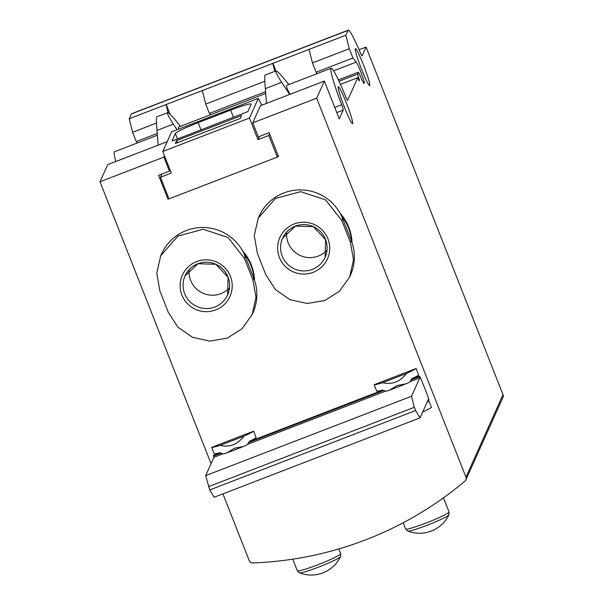 <?xml version="1.0" encoding="UTF-8"?>
<svg xmlns="http://www.w3.org/2000/svg" width="603" height="603" viewBox="0 0 603 603"><rect width="100%" height="100%" fill="white"/><g stroke="black" fill="none" stroke-linecap="round" stroke-linejoin="round"><path stroke-width="0.9" d="M243.152 446.619L243.506 446.476A23.306 1.952 158.5 0 0 246.951 444.976L249.634 441.192A23.306 1.952 158.5 0 0 256.169 437.68L253.614 431.198A23.306 1.952 158.5 0 1 243.891 436.18C237.552 444.509 229.6 447.577 220.042 445.376A23.306 1.952 158.5 0 1 211.653 447.381L214.208 453.863A23.306 1.952 158.5 0 0 219.665 452.747L223.773 453.916A23.306 1.952 158.5 0 0 227.037 452.823L227.369 452.702M227.037 452.823L234.544 448.217L243.506 446.476M220.042 445.376L243.891 436.18M253.614 431.198L211.653 447.381M405.668 383.945L406.015 383.802A23.306 1.952 158.5 0 0 409.467 382.302L412.143 378.526A23.306 1.952 158.5 0 0 418.686 375.013L416.13 368.531A23.306 1.952 158.5 0 1 406.407 373.506L382.558 382.701C392.116 384.902 400.06 381.835 406.407 373.506M382.558 382.701A23.306 1.952 158.5 0 1 374.169 384.706L376.724 391.196A23.306 1.952 158.5 0 0 382.181 390.081L386.282 391.241A23.306 1.952 158.5 0 0 389.553 390.149L389.885 390.028M389.553 390.149L397.06 385.543L406.015 383.802M428.967 401.183L427.233 401.854L428.982 401.199L428.899 400.045A5.826 0.497 68.9 0 0 427.045 394.226L421.912 381.194A5.826 0.497 68.9 0 0 419.59 376.408L419.123 376.129L419.763 377.923L411.532 396.254L414.306 407.296L415.588 410.553L420.042 417.864L428.281 399.533L431.454 407.424A23.306 1.952 158.5 0 1 422.688 411.97M427.165 402.005A23.306 1.952 -21.5 0 0 427.723 401.688M416.13 368.531L374.169 384.706M359.079 49.755L366.074 47.064L503.008 394.679L465.953 477.154A3.497 3.475 24.2 0 1 464.973 481.066A349.627 347.124 24.2 0 1 252.665 562.938A3.497 3.475 24.2 0 1 249.265 560.722L222.937 493.872M265.863 274.847L257.353 253.23L254.285 235.532L258.212 218.165L275.42 198.47L300.693 191.656L325.597 199.902L341.863 220.645L350.373 242.255L353.509 259.795L349.642 277.033L339.527 291.151L324.806 300.498L307.372 303.475L290.051 299.729L275.533 289.674L265.863 274.847M313.206 272.322A26.072 25.891 24.2 0 1 277.93 244.155A26.072 25.891 24.2 0 1 319.914 227.957A26.072 25.891 24.2 0 1 313.206 272.322M341.863 220.645L342.7 218.768A45.451 45.127 -155.8 0 0 258.989 216.439L258.212 218.165M342.7 218.768L351.217 240.378A45.451 45.127 -155.8 0 1 350.418 275.3L349.642 277.033M168.358 312.444L159.848 290.834L156.78 273.136L160.707 255.77L177.915 236.075L203.188 229.261L228.092 237.507L244.351 258.25L252.868 279.86L256.004 297.392L252.137 314.638L242.022 328.756L227.301 338.095L209.867 341.079L192.545 337.333L178.028 327.278L168.358 312.444M215.701 309.927A26.072 25.891 24.2 0 1 180.418 281.752A26.072 25.891 24.2 0 1 222.409 265.561A26.072 25.891 24.2 0 1 215.701 309.927M160.707 255.77L161.483 254.036A45.451 45.127 24.2 0 1 245.195 256.373L253.705 277.983A45.451 45.127 -155.8 0 1 252.913 312.904L252.137 314.638M269.556 133.821L268.802 135.494L257.971 139.67L259.411 136.466M278.066 155.431L277.32 157.104L168.976 198.884L160.466 177.274L171.297 173.091L162.787 151.481L249.461 118.06L258.295 98.395L261.755 105.224M465.953 477.154L316.673 98.199L324.376 81.073L260.451 105.721L252.755 122.854L258.288 136.896L269.119 132.72L278.488 156.494L277.403 156.908M324.376 81.073L339.27 118.889L343.22 110.093A5.826 0.497 -111.1 0 0 341.652 104.756A39.625 3.369 -111.1 0 1 331.168 68.214A39.625 3.369 -111.1 0 1 345.496 96.201A5.826 0.497 -111.1 0 0 347.599 100.317A5.826 0.497 -111.1 0 0 347.63 100.279L357.798 77.651L359.071 80.892L359.418 80.131L357.571 74.094L358.431 72.194L359.901 75.104A11.653 0.995 -111.1 0 0 364.212 83.576A11.653 0.995 -111.1 0 0 361.491 73.785A11.653 0.995 -111.1 0 0 356.215 62.117L352.951 58.009L349.288 48.715L345.896 35.208L348.059 30.384A39.625 3.369 -111.1 0 1 348.27 30.15A39.625 3.369 -111.1 0 1 360.308 52.619A5.826 0.497 -111.1 0 0 362.079 55.921A5.826 0.497 -111.1 0 0 362.109 55.891L366.074 47.064M168.554 197.822L167.981 199.111L158.612 175.337L169.451 171.162L163.91 157.112L99.992 181.767L107.688 164.634L167.182 141.69M168.923 198.749L167.981 199.111M211.042 463.692L99.992 181.767M252.755 122.854L316.673 98.199M340.084 213.251A46.619 46.28 24.2 0 1 352.031 242.625M242.579 250.856A46.619 46.28 24.2 0 1 254.526 280.229M164.491 155.823L163.91 157.112M177.018 129.735L173.34 124.112C168.84 117.178 166.933 113.364 167.611 112.686C168.508 112.573 171.041 114.985 175.217 119.937L180.538 126.306M178.413 129.2L178.458 127.105L265.719 93.457M167.611 112.686L156.742 116.876C156.252 117.487 156.335 122.002 156.991 130.421L158.182 145.165M289.636 94.467L281.676 82.332C277.184 75.398 275.277 71.584 275.955 70.905C276.845 70.792 279.377 73.204 283.553 78.156L288.882 84.526M290.02 94.317C286.975 88.799 285.897 85.799 286.802 85.325L331.168 68.214M275.955 70.905L265.086 75.096C264.596 75.707 264.679 80.214 265.335 88.633L266.526 103.384M115.874 161.476A39.625 3.369 -111.1 0 1 114.487 151.783L157.383 135.238M317.216 73.596L316.115 72.217L352.951 58.009M210.5 114.751L209.399 113.372L265.576 91.701M137.363 142.956L136.263 141.569L157.24 133.482M316.115 72.217L312.452 62.923L349.288 48.715M136.263 141.569L132.607 132.283L156.509 123.065M209.399 113.372L205.736 104.078L264.853 81.277M312.452 62.923L309.053 49.408L345.896 35.208M132.607 132.283L129.208 118.768L166.044 104.56L168.109 112.776M205.736 104.078L202.337 90.563L272.76 63.405L274.764 71.365M202.337 90.563L166.044 104.56M309.053 49.408L272.76 63.405M129.208 118.768L131.371 113.944A39.625 3.369 -111.1 0 1 131.59 113.711L348.27 30.15M503.008 394.679A3.497 3.475 24.2 0 1 502.947 397.369L465.893 479.845M340.439 84.345L357.798 77.651M358.86 80.35L359.418 80.131M339.029 81.247L357.571 74.094M338.404 79.913L358.431 72.194M355.295 48.753A19.809 1.688 -111.1 0 1 355.401 48.632A19.809 1.688 -111.1 0 1 364.106 66.511A19.809 1.688 -111.1 0 1 369.662 85.603A19.809 1.688 -111.1 0 1 361.257 68.501A19.809 1.688 -111.1 0 1 355.295 48.753M338.193 86.817A19.809 1.688 -111.1 0 1 338.298 86.704A19.809 1.688 -111.1 0 1 347.004 104.583A19.809 1.688 -111.1 0 1 352.559 123.675A19.809 1.688 -111.1 0 1 344.155 106.573A19.809 1.688 -111.1 0 1 338.193 86.817M275.933 70.913L272.873 63.157M170.106 114.336L166.157 104.311M170.023 169.873L169.451 171.162M268.802 135.494L277.32 157.104M161.898 174.071L160.466 177.274M257.971 139.67L249.461 118.06M162.787 151.481L171.621 131.816L258.295 98.395M247.863 111.645L251.165 104.289A23.306 1.952 158.5 0 0 251.187 104.1A23.306 1.952 158.5 0 0 230.64 110.108L198.138 122.643A23.306 1.952 158.5 0 0 175.33 133.534L172.021 140.891L174.071 140.311L247.863 111.645M176.641 140.582L175.33 143.499L240.333 118.429L241.645 115.512L176.641 140.582L177.388 142.707M243.861 253.313A46.619 46.28 24.2 0 1 254.142 279.136M229.509 287.782A23.306 23.14 24.2 0 1 189.161 269.654M341.366 215.716A46.619 46.28 24.2 0 1 351.655 241.532M327.014 250.177A23.306 23.14 24.2 0 1 286.666 232.049M420.042 417.864L214.193 497.249L209.738 489.938L205.676 475.639L213.914 457.308L213.266 455.514L220.427 452.755L213.266 455.514M419.123 376.129L411.472 379.076L419.115 376.129M419.763 377.923L410.771 381.39M384.857 391.385L248.263 444.064M222.349 454.059L213.914 457.308M411.532 396.254L205.676 475.639M336.783 112.58L343.22 110.093M334.748 107.417L341.652 104.756M333.625 70.83L356.215 62.117M131.371 113.944L348.059 30.384M265.335 88.633L281.676 82.332M156.991 130.421L173.34 124.112M177.478 138.999L175.33 133.534M201.003 129.924L198.138 122.643M233.512 117.389L230.64 110.108M244.351 258.25L245.195 256.373M252.868 279.86L253.705 277.983M214.856 306.987A23.306 23.14 24.2 0 1 185.083 275.82A23.306 23.14 24.2 0 1 215.829 264.265A23.306 23.14 24.2 0 1 214.856 306.987M350.373 242.255L351.217 240.378M312.362 269.383A23.306 23.14 24.2 0 1 282.588 238.223A23.306 23.14 24.2 0 1 313.334 226.66A23.306 23.14 24.2 0 1 312.362 269.383M338.818 548.941L340.687 553.675A23.306 1.952 158.5 0 1 319.711 564.031A23.306 1.952 158.5 0 1 297.309 570.762L299.435 572.85A32.63 32.63 0 0 0 340.559 556.652A22.19 1.854 158.5 0 1 340.559 556.652A22.19 1.854 158.5 0 1 320.615 566.323A22.19 1.854 158.5 0 1 299.435 572.85M443.484 497.822L449.024 511.894A23.306 1.952 158.5 0 1 428.055 522.251A23.306 1.952 158.5 0 1 405.653 528.982L407.779 531.07A32.63 32.63 0 0 0 448.896 514.872A22.19 1.854 158.5 0 1 428.959 524.542A22.19 1.854 158.5 0 1 407.779 531.07M448.903 514.856A22.19 1.854 158.5 0 1 448.896 514.872L449.024 511.894M390.375 389.832L405.141 384.141M227.859 452.506L242.625 446.815M382.943 390.081L248.956 441.75L382.935 390.081M419.296 376.732L411.223 379.845M383.583 390.503L248.715 442.519M221.075 453.177L213.447 456.117M414.306 407.296L208.457 486.681M415.588 410.553L209.738 489.938M428.748 400.724L427.535 401.191M185.083 275.82L197.988 263.715L215.821 264.287L228.085 277.237L227.602 294.927M282.588 238.223L295.5 226.11L313.326 226.683L325.59 239.632L325.115 257.323M292.749 559.177L297.309 570.762M340.687 553.675L340.559 556.652M403.203 522.763L405.653 528.982M390.141 389.93L405.389 384.051M227.625 452.604L242.873 446.725"/></g></svg>

